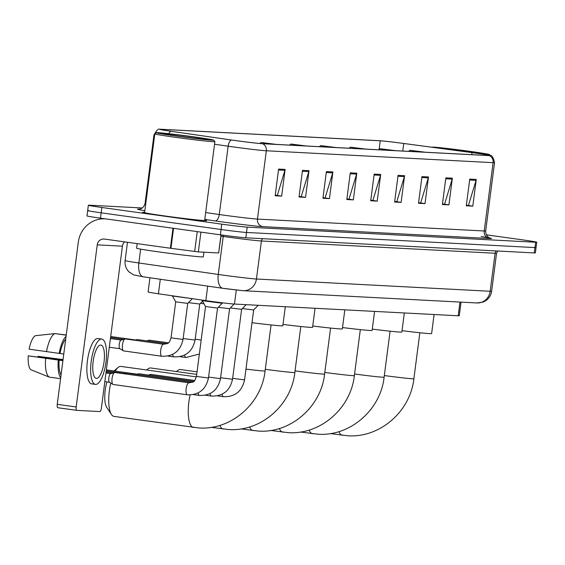 <?xml version="1.0" encoding="UTF-8"?>
<svg xmlns="http://www.w3.org/2000/svg" width="565" height="565" viewBox="0 0 565 565"><rect width="100%" height="100%" fill="white"/><g stroke="black" fill="none" stroke-linecap="round" stroke-linejoin="round"><path stroke-width="0.85" d="M461.047 302.134L459.281 315.757A20.192 0.53 -172.6 0 1 458.187 315.786L234.468 304.055A20.192 0.53 -172.6 0 1 205.83 300.629L158.419 293.772A20.192 0.53 -172.6 0 1 148.101 291.971L149.944 277.768M88.754 210.54A20.192 0.53 7.4 0 0 87.667 210.568L86.975 215.908A20.192 0.53 7.4 0 0 100.478 218.161L220.371 234.821A20.192 0.53 7.4 0 0 245.817 237.794L534.271 252.929A20.192 0.53 7.4 0 0 535.366 252.894L536.058 247.562A20.192 0.53 7.4 0 1 534.97 247.59A20.192 0.53 7.4 0 0 536.058 247.562L536.75 242.223A20.192 0.53 7.4 0 0 523.247 239.963L486.352 234.835M142.302 207.977L89.447 205.201A20.192 0.53 7.4 0 0 88.359 205.229A20.192 0.53 7.4 0 0 101.862 207.489L221.755 224.15A20.192 0.53 7.4 0 0 247.202 227.123L246.51 232.455L534.97 247.59L246.51 232.455A20.192 0.53 7.4 0 1 221.063 229.489A20.192 0.53 7.4 0 0 246.51 232.455L245.817 237.794M101.862 207.489L101.17 212.828L221.063 229.489L101.17 212.828A20.192 0.53 7.4 0 1 87.667 210.568A20.192 0.53 7.4 0 0 101.17 212.828L100.478 218.161M144.633 212.299A32.304 0.848 7.4 0 0 142.592 212.334A32.304 0.848 7.4 0 0 164.196 215.943A32.304 0.848 7.4 0 0 206.656 220.654A32.304 0.848 7.4 0 0 204.692 220.103A32.304 0.848 7.4 0 1 206.656 220.654A32.304 0.848 7.4 0 1 164.196 215.943A32.304 0.848 7.4 0 1 142.592 212.334A32.304 0.848 7.4 0 1 144.633 212.299M475.645 153.122A21.534 0.565 -172.6 0 1 490.046 155.53A21.534 0.565 -172.6 0 1 488.88 155.566L262.118 143.665A21.534 0.565 -172.6 0 1 231.572 140.014L171.117 131.278A21.534 0.565 -172.6 0 1 160.107 129.35A21.534 0.565 -172.6 0 1 161.272 129.321L380.231 140.805A21.534 0.565 -172.6 0 1 403.763 143.482L472.029 152.628A21.534 0.565 -172.6 0 1 475.645 153.122M475.815 153.129A22.07 0.579 7.4 0 0 472.114 152.628L403.841 143.482A22.07 0.579 7.4 0 0 379.722 140.734L160.771 129.251A22.07 0.579 7.4 0 0 159.669 129.244A22.07 0.579 7.4 0 0 170.856 131.257L231.311 139.993A22.07 0.579 7.4 0 0 262.619 143.736L489.389 155.636A22.07 0.579 7.4 0 0 490.498 155.537A22.07 0.579 7.4 0 0 475.815 153.129M278.609 169.083L275.141 195.765L281.66 196.112L285.12 169.422L278.609 169.083M275.204 195.257L277.323 195.37L284.922 170.34A5.382 5.092 -87 0 0 285.12 169.422M276.617 195.335L281.66 196.112M302.501 170.333L299.033 197.023L305.552 197.362L309.013 170.679L302.501 170.333M299.097 196.514L301.216 196.62L308.815 171.598A5.382 5.092 -87 0 0 309.013 170.679M300.509 196.585L305.552 197.362M326.393 171.591L322.926 198.273L329.444 198.619L332.905 171.93L326.393 171.591M322.989 197.764L325.108 197.877L332.714 172.848A5.382 5.092 -87 0 0 332.905 171.93M324.402 197.842L329.444 198.619M350.286 172.841L346.818 199.53L353.337 199.869L356.805 173.187L350.286 172.841M346.889 199.021L349.001 199.127L356.607 174.105A5.382 5.092 -87 0 0 356.805 173.187M348.294 199.092L353.337 199.869M469.755 179.112L466.287 205.794L472.799 206.14L476.267 179.451L469.755 179.112M466.351 205.286L468.47 205.399L476.069 180.369A5.382 5.092 -87 0 0 476.267 179.451M467.764 205.363L472.799 206.14M445.856 177.855L442.395 204.544L448.907 204.883L452.374 178.201L445.856 177.855M442.459 204.036L444.577 204.142L452.177 179.112A5.382 5.092 -87 0 0 452.374 178.201M443.871 204.106L448.907 204.883M421.963 176.605L418.503 203.287L425.014 203.633L428.482 176.944L421.963 176.605M418.566 202.779L420.685 202.891L428.284 177.862A5.382 5.092 -87 0 0 428.482 176.944M419.979 202.856L425.014 203.633M398.071 175.348L394.603 202.037L401.122 202.376L404.589 175.694L398.071 175.348M394.674 201.528L396.792 201.634L404.392 176.612A5.382 5.092 -87 0 0 404.589 175.694M396.086 201.599L401.122 202.376M374.178 174.098L370.711 200.78L377.229 201.126L380.697 174.437L374.178 174.098M370.781 200.271L372.9 200.384L380.499 175.355A5.382 5.092 -87 0 0 380.697 174.437M372.194 200.349L377.229 201.126M247.202 227.123L535.662 242.251A20.192 0.53 7.4 0 0 536.75 242.223M324.395 197.912L322.982 197.842M300.502 196.662L299.09 196.585M276.61 195.405L275.197 195.335M396.072 201.677L394.66 201.599M419.965 202.927L418.559 202.856M443.864 204.184L442.452 204.106M467.756 205.434L466.344 205.363M348.287 199.17L346.875 199.092M372.18 200.42L370.767 200.349M484.509 154.407A28.935 0.756 7.4 0 0 489.573 154.612A28.935 0.756 7.4 0 0 470.221 151.399A28.935 0.756 7.4 0 0 432.197 147.161A28.935 0.756 7.4 0 0 432.402 147.303M479.205 153.609A22.205 0.579 7.4 0 0 482.891 153.786A22.205 0.579 7.4 0 0 468.046 151.286A22.205 0.579 7.4 0 0 438.864 148.065A22.205 0.579 7.4 0 0 439.344 148.235M425.424 152.232L409.957 150.297L422.055 152.056M402.033 330.68A37.015 0.968 7.4 0 0 431.618 333.562L434.09 314.521M395.67 150.671L380.196 148.736L392.301 150.495M372.271 329.12A37.015 0.968 7.4 0 0 401.863 332.001L404.335 312.961M365.908 149.111L350.441 147.175L362.539 148.934M342.517 327.559A37.015 0.968 7.4 0 0 372.102 330.44L374.574 311.4M180.701 369.574A25.234 8.129 97.9 0 0 180.482 369.538A25.234 8.129 97.9 0 0 180.256 369.517A25.234 8.129 97.9 0 0 177.53 370.647A25.234 8.129 97.9 0 0 176.605 371.572M336.154 147.55L320.68 145.615L332.785 147.373M312.756 325.998A37.015 0.968 7.4 0 0 342.348 328.879L344.82 309.839M150.947 368.013A25.234 8.129 97.9 0 0 150.721 367.977A25.234 8.129 97.9 0 0 150.502 367.956A25.234 8.129 97.9 0 0 147.776 369.086A25.234 8.129 97.9 0 0 146.844 370.011M306.392 145.989L290.926 144.054L303.024 145.812M283.001 324.437A37.015 0.968 7.4 0 0 312.586 327.319L315.058 308.278M110.797 383.07A25.234 8.129 97.9 0 0 111.489 414.533L106.778 407.492A18.504 5.961 -82.1 0 1 106.94 381.933M121.185 366.452A25.234 8.129 97.9 0 0 120.967 366.417A25.234 8.129 97.9 0 0 120.741 366.395A25.234 8.129 97.9 0 0 118.014 367.525A25.234 8.129 97.9 0 0 115.211 371.127M111.489 414.533A25.234 8.129 97.9 0 0 114.017 416.405A25.234 8.129 97.9 0 0 114.243 416.426M276.638 144.428L261.164 142.493L273.269 144.252M251.99 322.721A37.015 0.968 7.4 0 0 282.825 325.758L285.304 306.717M242.357 308.575L253.65 309.966L244.567 379.878L232.653 378.359M149.739 375.266A6.06 1.949 -82.1 0 1 150.678 374.418A6.06 1.949 -82.1 0 1 150.904 374.39A6.06 1.949 -82.1 0 1 150.961 374.397A6.06 1.949 -82.1 0 1 151.017 374.404M230.322 307.939L241.615 309.33L232.533 379.249L220.618 377.731M137.705 374.637A6.06 1.949 -82.1 0 1 138.644 373.783A6.06 1.949 -82.1 0 1 138.877 373.755A6.06 1.949 -82.1 0 1 138.926 373.762A6.06 1.949 -82.1 0 1 138.983 373.776M218.288 307.311L229.581 308.702L220.498 378.614L208.584 377.095M125.677 374.002A6.06 1.949 -82.1 0 1 126.609 373.154A6.06 1.949 -82.1 0 1 126.843 373.126A6.06 1.949 -82.1 0 1 126.892 373.133A6.06 1.949 -82.1 0 1 126.948 373.14M196.458 376.424L205.533 306.513L217.546 308.066L208.471 377.985L196.458 376.424C194.134 382.208 194.826 381.834 188.943 382.795A6.06 1.949 -82.1 0 1 189.007 382.809M205.54 306.513L202.228 300.658L222.243 303.257L222.306 302.798M113.247 384.504A6.06 1.949 -82.1 0 1 113.191 384.497A6.06 1.949 -82.1 0 1 112.929 384.398A6.06 1.949 -82.1 0 1 112.075 378.395A6.06 1.949 -82.1 0 1 114.582 372.526A6.06 1.949 -82.1 0 1 114.808 372.497A6.06 1.949 -82.1 0 1 114.857 372.497A6.06 1.949 -82.1 0 1 114.914 372.512M109.638 382.307A4.372 1.413 -82.1 0 1 109.448 382.237A4.372 1.413 -82.1 0 1 108.826 377.9A4.372 1.413 -82.1 0 1 110.641 373.656A4.372 1.413 -82.1 0 1 110.804 373.635M200.497 303.278L204.007 303.808M148.129 341.062A6.06 1.949 -82.1 0 1 149.061 340.215A6.06 1.949 -82.1 0 1 149.344 340.187L168.349 342.828M188.463 302.649L199.756 304.034L195.08 340.059L183.159 338.541M136.094 340.427A6.06 1.949 -82.1 0 1 137.034 339.579A6.06 1.949 -82.1 0 1 137.316 339.558L167.007 343.682M171.033 337.87L175.708 301.844L187.721 303.405L183.046 339.431L171.033 337.87C168.716 343.654 169.401 343.28 163.518 344.24A6.06 1.949 -82.1 0 1 163.589 344.255M161.922 356.247A6.06 1.949 -82.1 0 1 161.851 356.24L123.615 350.922A6.06 1.949 -82.1 0 1 123.347 350.823A6.06 1.949 -82.1 0 1 122.492 344.82A6.06 1.949 -82.1 0 1 124.999 338.951A6.06 1.949 -82.1 0 1 125.282 338.929L163.518 344.24A6.06 1.949 -82.1 0 0 160.728 350.138A6.06 1.949 -82.1 0 0 161.781 356.225A6.06 1.949 -82.1 0 0 161.851 356.24C173.377 356.6 180.447 350.999 183.046 339.431M175.715 301.851L172.403 295.996L191.796 298.603M120.055 348.732A4.372 1.413 -82.1 0 1 119.865 348.662A4.372 1.413 -82.1 0 1 119.25 344.325A4.372 1.413 -82.1 0 1 121.058 340.081A4.372 1.413 -82.1 0 1 121.221 340.059M200.914 232.123L198.343 251.905L218.655 252.972L221 234.913M106.065 218.938A26.915 25.474 -87 0 0 104.949 218.853A26.915 25.474 -87 0 0 78.295 242.23L57.242 404.342L76.176 406.97L97.229 244.857A6.731 6.37 93 0 1 103.889 239.016A6.731 6.37 93 0 1 104.405 239.066L170.383 248.233L172.982 228.239M76.769 410.352L57.898 407.732A3.362 1.081 -82.1 0 1 57.863 407.732A3.362 1.081 -82.1 0 1 57.242 404.342M76.176 406.97A3.362 1.081 97.9 0 0 76.798 410.36A3.362 1.081 97.9 0 0 76.826 410.367L99.85 411.574A3.362 1.081 97.9 0 0 101.368 408.29L122.428 246.185A6.731 6.37 93 0 1 124.688 241.884M221.176 234.934L218.655 252.972M198.343 251.905L170.383 248.233M96.424 378.402A16.823 5.417 97.9 0 0 103.988 362.243A16.823 5.417 97.9 0 0 100.902 345.06A16.823 5.417 97.9 0 0 100.754 345.046A16.823 5.417 97.9 0 0 93.19 361.212A16.823 5.417 97.9 0 0 96.276 378.388A16.823 5.417 97.9 0 0 96.424 378.402M37.841 357.045A13.461 4.336 97.9 0 0 37.996 356.338L63.026 359.813M65.71 339.141A19.514 6.286 97.9 0 0 60.003 353.506L29.119 349.156A17.494 5.636 97.9 0 1 35.348 335.702L54.897 333.597L66.225 335.172M63.774 354.029L60.003 353.506M62.934 360.534L28.25 355.83L62.913 360.703M59.141 360.173A19.514 6.286 97.9 0 0 61.062 374.941M98.155 338.576A22.883 7.373 97.9 0 0 97.95 338.534A22.883 7.373 97.9 0 0 97.752 338.52A22.883 7.373 97.9 0 0 87.462 360.498A22.883 7.373 97.9 0 0 91.657 383.861A22.883 7.373 97.9 0 0 91.855 383.882M101.538 339.042A22.883 7.373 97.9 0 0 91.248 361.028A22.883 7.373 97.9 0 0 95.443 384.391A22.883 7.373 97.9 0 0 95.64 384.405A22.883 7.373 97.9 0 0 105.93 362.426A22.883 7.373 97.9 0 0 101.735 339.064A22.883 7.373 97.9 0 0 101.538 339.042M66.084 336.288A22.205 7.154 97.9 0 0 59.127 353.457M58.259 360.131A22.205 7.154 97.9 0 0 60.688 377.794M66.253 334.989L56.302 333.788M54.897 333.597A22.205 7.154 97.9 0 0 46.507 351.705M45.638 358.38A22.205 7.154 97.9 0 0 49.247 377.116L30.927 369.75A17.494 5.636 97.9 0 1 28.25 355.83M60.575 378.691L49.247 377.116M63.061 359.573L37.996 356.338M175.68 135.946A28.935 0.756 7.4 0 0 213.711 140.141A28.935 0.756 7.4 0 0 194.36 136.928A28.935 0.756 7.4 0 0 156.336 132.69A28.935 0.756 7.4 0 0 175.68 135.946M156.336 132.69L154.831 133.856A30.284 0.791 7.4 0 0 154.817 133.87A30.284 0.791 7.4 0 0 175.072 137.26A30.284 0.791 7.4 0 0 214.877 141.674A30.284 0.791 7.4 0 0 214.87 141.653L213.711 140.141M154.817 133.87L144.598 212.588A30.284 0.791 7.4 0 0 164.853 215.978A30.284 0.791 7.4 0 0 204.657 220.392L214.877 141.674M137.175 243.621L136.582 248.183A33.646 0.883 7.4 0 0 159.083 251.948A33.646 0.883 7.4 0 0 203.315 256.849L203.916 252.202M192.192 136.815A22.205 0.579 7.4 0 0 163.003 133.594A22.205 0.579 7.4 0 0 177.855 136.059A22.205 0.579 7.4 0 0 207.037 139.315A22.205 0.579 7.4 0 0 192.192 136.815M459.966 302.077L458.187 315.786M160.298 279.265L158.419 293.772M207.715 286.116L205.83 300.629M236.29 290.043L234.468 304.055M140.65 249.137L138.849 262.972A13.461 6.483 98.2 0 0 143.397 276.822L133.792 274.943L129.095 271.984C125.96 268.806 124.632 264.999 125.098 260.564A26.915 0.706 7.4 0 0 138.849 262.972L218.274 274.449A26.915 0.706 7.4 0 0 222.525 275.049A26.915 0.706 7.4 0 0 256.454 279.011L490.173 291.272A26.915 0.706 7.4 0 0 491.628 291.236C491.027 295.255 489.057 298.419 485.709 300.728L483.167 302.049L476.853 302.96L243.127 290.7A13.461 12.734 93 0 0 256.454 279.011L261.397 240.987A26.915 0.706 -172.6 0 1 227.462 237.025A26.915 0.706 -172.6 0 1 223.21 236.424L221.028 236.106M496.444 250.945A3.362 3.185 -87 0 0 495.117 253.247L490.173 291.272A13.461 12.734 93 0 1 476.853 302.96M224.898 288.588L223.013 288.32A13.461 6.483 98.2 0 1 222.822 288.298L143.397 276.822A13.461 6.483 98.2 0 0 143.588 276.843L222.631 288.263M223.26 235.217A3.362 1.617 -81.8 0 1 223.21 236.424L218.274 274.449A13.461 6.483 98.2 0 0 222.822 288.298L243.127 290.7M497.814 251.015L496.564 253.212A26.915 0.706 -172.6 0 1 495.117 253.247L261.397 240.987A3.362 3.185 -87 0 1 262.725 238.684M534.271 252.929L535.662 242.251M220.371 234.821L221.755 224.15M242.103 290.601L225.138 288.623M481.189 236.502A33.646 0.883 -172.6 0 1 489.671 238.529L262.902 226.636A6.731 6.37 93 0 1 257.456 219.086L484.226 230.986A26.915 0.706 7.4 0 0 485.681 230.944C485.505 237.251 491.218 238.642 490.032 238.063L490.025 238.063M262.902 226.636A33.646 0.883 -172.6 0 1 220.491 221.685A33.646 0.883 -172.6 0 1 215.18 220.929L204.784 219.425M231.311 139.993A6.731 3.242 98.2 0 0 228.154 146.208L219.277 214.523A26.915 0.706 7.4 0 0 223.528 215.124A26.915 0.706 7.4 0 0 257.456 219.086L266.334 150.777A26.915 0.706 -172.6 0 1 228.154 146.208L214.545 144.245M154.633 135.317A26.915 0.706 -172.6 0 1 153.941 135.063L145.071 203.372A26.915 0.706 7.4 0 0 145.756 203.626M170.856 131.257A6.731 3.242 98.2 0 0 168.773 133.7M262.619 143.736A6.731 6.37 93 0 1 266.334 150.777L493.097 162.671A6.731 6.37 -87 0 0 489.389 155.636M490.498 155.537C491.896 155.121 493.252 157.48 494.552 162.628A26.915 0.706 -172.6 0 1 493.097 162.671L484.226 230.986A6.731 6.37 93 0 0 489.671 238.529M144.845 210.689A33.646 0.883 -172.6 0 1 139.336 209.128M205.674 212.553L219.277 214.523A6.731 3.242 -81.8 0 1 215.18 220.929M161.272 129.321L161.23 129.682M472.029 152.628L471.768 154.669M403.763 143.482L402.774 151.046M380.231 140.805L379.087 149.591M374.058 175.016L380.499 175.355M397.951 176.273L404.392 176.612M421.843 177.523L428.284 177.862M445.736 178.78L452.177 179.112M469.635 180.03L476.069 180.369M350.166 173.766L356.607 174.105M326.273 172.509L332.714 172.848M302.381 171.259L308.815 171.598M278.488 170.001L284.922 170.34M419.852 332.75L413.877 378.748A25.234 0.664 -172.6 0 1 412.514 378.783A25.234 0.664 -172.6 0 1 384.327 375.563M342.538 435.283A25.234 8.129 -82.1 0 1 342.319 435.262A25.234 8.129 -82.1 0 1 338.866 431.632M390.09 331.189L384.115 377.187A25.234 0.664 -172.6 0 1 382.752 377.222A25.234 0.664 -172.6 0 1 354.566 374.002M312.784 433.722A25.234 8.129 -82.1 0 1 312.558 433.701A25.234 8.129 -82.1 0 1 309.112 430.071M360.329 329.628L354.361 375.626A25.234 0.664 -172.6 0 1 352.998 375.661A25.234 0.664 -172.6 0 1 324.811 372.441M283.023 432.154A25.234 8.129 -82.1 0 1 282.804 432.133A25.234 8.129 -82.1 0 1 279.35 428.51M330.574 328.067L324.6 374.065A25.234 0.664 -172.6 0 1 323.237 374.101A25.234 0.664 -172.6 0 1 295.05 370.88M253.268 430.594A25.234 8.129 -82.1 0 1 253.042 430.572A25.234 8.129 -82.1 0 1 249.596 426.949M300.813 326.506L294.845 372.505A25.234 0.664 -172.6 0 1 293.482 372.54A25.234 0.664 -172.6 0 1 265.296 369.319M223.507 429.033A25.234 8.129 -82.1 0 1 223.281 429.012A25.234 8.129 -82.1 0 1 219.834 425.389M271.059 324.946L265.084 370.944A25.234 0.664 -172.6 0 1 263.721 370.979A25.234 0.664 -172.6 0 1 245.966 369.107M193.753 427.472A25.234 8.129 -82.1 0 1 193.527 427.451A25.234 8.129 -82.1 0 1 190.108 394.963M223.45 396.694A6.06 1.949 -82.1 0 1 223.429 396.694A6.06 1.949 -82.1 0 1 223.373 396.686A6.06 1.949 -82.1 0 1 223.309 396.672A6.06 1.949 -82.1 0 1 222.179 394.208M211.416 396.058A6.06 1.949 -82.1 0 1 211.395 396.058A6.06 1.949 -82.1 0 1 211.345 396.051A6.06 1.949 -82.1 0 1 211.275 396.044A6.06 1.949 -82.1 0 1 210.145 393.572M199.381 395.429A6.06 1.949 -82.1 0 1 199.36 395.429A6.06 1.949 -82.1 0 1 199.311 395.422A6.06 1.949 -82.1 0 1 199.24 395.408A6.06 1.949 -82.1 0 1 198.11 392.943M187.347 394.801A6.06 1.949 -82.1 0 1 187.326 394.794A6.06 1.949 -82.1 0 1 187.276 394.794A6.06 1.949 -82.1 0 1 187.206 394.78A6.06 1.949 -82.1 0 1 186.182 388.501A6.06 1.949 -82.1 0 1 188.887 382.788A6.06 1.949 -82.1 0 1 188.943 382.795L114.857 372.497M185.991 357.504A6.06 1.949 -82.1 0 1 185.92 357.497A6.06 1.949 -82.1 0 1 185.85 357.49A6.06 1.949 -82.1 0 1 184.72 355.018M195.193 339.177L201.175 340.081M173.956 356.875A6.06 1.949 -82.1 0 1 173.886 356.868A6.06 1.949 -82.1 0 1 173.815 356.854A6.06 1.949 -82.1 0 1 172.685 354.389M97.229 244.857L122.428 246.185M173.547 228.316L170.948 248.31M194.671 251.489L197.249 231.608M491.628 291.236L496.564 253.212M125.098 260.564L127.471 242.272M159.669 129.244C158.426 128.481 156.512 130.416 153.941 135.063M88.359 205.229L87.667 210.568M494.552 162.628L485.681 230.944M145.071 203.372C143.623 209.523 137.747 209.403 139.047 209.149L139.859 209.177M489.573 154.612L490.208 155.446M413.877 378.748C410.402 411.454 379.835 438.172 347.553 435.756L330.257 433.581M409.957 150.297L408.587 151.349M384.115 377.187C380.641 409.893 350.074 436.611 317.791 434.195L300.495 432.02M380.196 148.736L378.832 149.789M354.361 375.626C350.879 408.333 320.32 435.05 288.037 432.635L270.741 430.459M350.441 147.175L349.071 148.228M324.6 374.065C321.125 406.772 290.558 433.489 258.276 431.074L240.98 428.899M176.471 371.551L177.53 370.647M320.68 145.615L319.317 146.667M197.051 371.841L180.482 369.538M294.845 372.505C291.363 405.211 260.804 431.928 228.521 429.513L211.225 427.338M146.709 369.99L147.776 369.086M290.926 144.054L289.555 145.106M196.726 374.369L150.721 367.977M265.084 370.944C261.609 403.65 231.043 430.368 198.76 427.952L114.017 416.405M113.989 370.958L118.014 367.525M261.164 142.493L259.858 143.496M196.38 376.89L120.967 366.417M217.454 395.86L223.373 396.686C234.906 397.054 241.968 391.446 244.567 379.878M253.65 309.966L258.205 305.298M148.383 375.075L150.678 374.418M194.699 380.471L150.961 374.397M106.354 369.898L137.253 374.185M205.42 395.232L211.345 396.051C222.871 396.418 229.934 390.818 232.533 379.249M241.615 309.338L246.171 304.662M136.349 374.447L138.644 373.783M193.774 381.382L138.926 373.762M106.227 370.915L125.218 373.557M193.385 394.603L199.311 395.422C210.837 395.79 217.899 390.182 220.498 378.614M229.581 308.702L234.136 304.034M124.321 373.811L126.609 373.154M192.432 382.237L126.892 373.133M106.093 371.94L113.184 372.928M113.191 384.497L187.276 394.794C198.802 395.154 205.865 389.553 208.471 377.985M217.546 308.073L222.243 303.257M110.641 373.656L114.582 372.526M104.836 381.636L109.539 382.293M202.228 300.651L202.291 300.114M109.448 382.237L112.929 384.398M105.959 372.964L110.747 373.627M179.995 356.677L185.92 357.497L199.367 354.029M146.773 340.872L149.061 340.215M110.691 336.514L135.635 339.982M167.96 356.049L173.886 356.868C185.412 357.235 192.481 351.628 195.08 340.059M199.756 304.041L202.531 301.194M134.738 340.243L137.034 339.579M110.556 337.538L123.601 339.353M187.721 303.405L192.333 298.68M121.058 340.081L124.999 338.951M109.299 347.235L119.957 348.718M119.865 348.662L123.347 350.823M110.429 338.562L121.164 340.052M104.949 218.853L105.761 218.895M76.798 410.36L57.863 407.732M91.657 383.861L95.443 384.391M97.95 338.534L101.735 339.064"/></g></svg>
